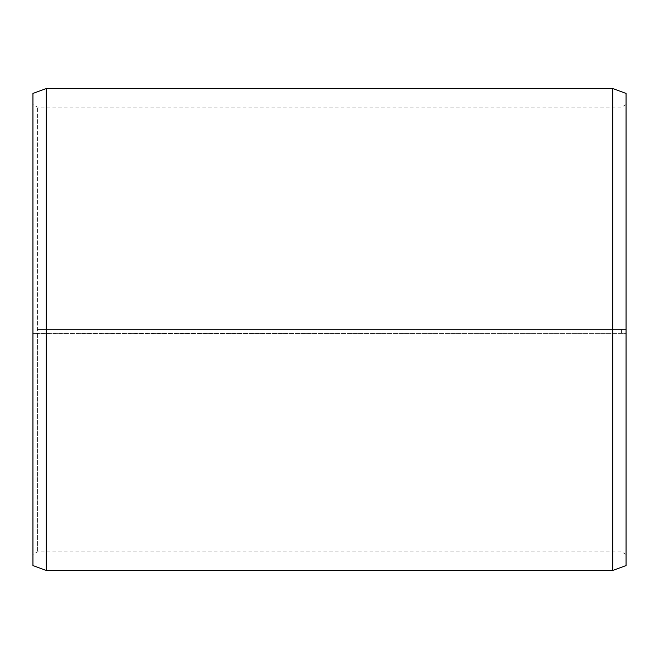 <?xml version="1.0" encoding="UTF-8"?>
<svg xmlns="http://www.w3.org/2000/svg" width="659" height="659" viewBox="0 0 659 659"><rect width="100%" height="100%" fill="white"/><g stroke="black" fill="none" stroke-linecap="round" stroke-linejoin="round"><path stroke-width="0.49" stroke-dasharray="3.29 2.47" d="M37.398 329.5L626.05 329.5L37.398 329.5L37.398 107.087L37.398 551.913L37.398 333.38L32.95 333.429L626.05 333.619L37.398 333.38M621.602 329.5L621.602 333.38M626.05 93.413L626.05 333.429M612.705 329.5L612.705 88.553M46.295 329.5L46.295 88.553M626.05 554.483L621.602 551.913L37.398 551.913L32.95 554.483L32.95 93.413M32.95 554.483L32.95 333.429M32.95 565.587L32.95 333.619M46.295 570.447L46.295 333.701M612.705 570.447L612.705 333.701M626.05 565.587L626.05 333.619M626.05 104.517L621.602 107.087L37.398 107.087L32.95 104.517"/><path stroke-width="0.99" d="M626.05 93.413L626.05 565.587L612.705 570.447L612.705 88.553L626.05 93.413M46.295 570.447L32.95 565.587L32.95 93.413L46.295 88.553L46.295 570.447L612.705 570.447M46.295 88.553L612.705 88.553"/></g></svg>
